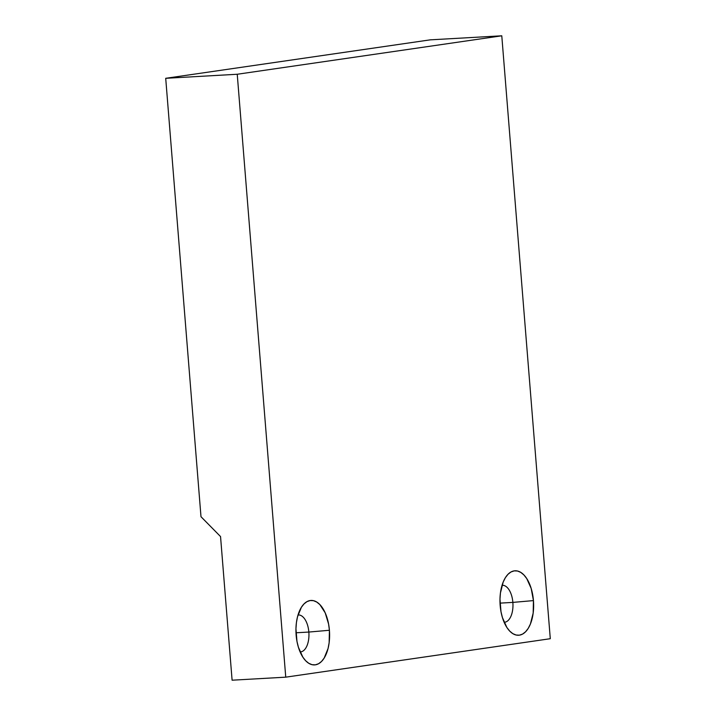 <?xml version="1.0" encoding="UTF-8"?>
<svg xmlns="http://www.w3.org/2000/svg" width="716" height="716" viewBox="0 0 716 716"><rect width="100%" height="100%" fill="white"/><g stroke="black" fill="none" stroke-linecap="round" stroke-linejoin="round"><path stroke-width="1.07" d="M512.862 602.398A18.526 9.63 86.8 0 0 502.05 585.303A18.526 9.63 -93.2 0 1 502.265 585.285A18.526 9.63 -93.2 0 1 512.862 602.398L500.019 603.123L512.862 602.398A18.526 9.63 -93.2 0 1 504.359 622.285A18.526 9.63 -93.2 0 1 504.136 622.293A18.526 9.63 86.8 0 0 512.862 602.398L533.447 600.599L512.862 602.398M500.162 605.441A32.274 16.772 -93.2 0 1 506.409 576.165A32.274 16.772 -93.2 0 1 533.447 600.599L533.169 613.093L530.404 624.039L528.202 628.406L525.562 631.798L522.591 634.081L519.386 635.173L516.093 635.02L512.826 633.651L509.711 631.1L506.865 627.467L502.417 617.559L500.985 611.67L499.974 599.122L500.439 592.955L503.205 582.001L505.407 577.633L508.047 574.241L511.018 571.959L514.213 570.876L517.516 571.019L520.783 572.397L523.897 574.948L526.743 578.573L531.191 588.48L533.447 600.599A32.274 16.772 -93.2 0 1 526.842 630.348A32.274 16.772 -93.2 0 1 509.506 630.877A32.274 16.772 -93.2 0 1 500.162 605.441M308.838 632.058A18.526 9.63 86.8 0 0 298.017 614.963A18.526 9.63 -93.2 0 1 298.232 614.946A18.526 9.63 -93.2 0 1 308.838 632.058L295.994 632.783L308.838 632.058A18.526 9.63 -93.2 0 1 300.326 651.945A18.526 9.63 -93.2 0 1 300.111 651.954A18.526 9.63 86.8 0 0 308.838 632.058L329.414 630.268L308.838 632.058M296.138 635.101A32.274 16.772 -93.2 0 1 302.376 605.826A32.274 16.772 -93.2 0 1 329.414 630.268L329.145 642.753L328.053 648.535L324.169 658.067L321.538 661.459L318.557 663.741L315.362 664.833L312.069 664.69L308.793 663.311L305.678 660.761L302.841 657.127L298.393 647.219L296.961 641.33L295.95 628.782L296.415 622.616L297.498 616.834L301.382 607.293L304.014 603.91L306.994 601.628L310.189 600.536L313.483 600.679L316.758 602.058L319.873 604.608L325.18 612.815L328.59 624.039L329.414 630.268A32.274 16.772 -93.2 0 1 322.809 660.018A32.274 16.772 -93.2 0 1 305.472 660.537A32.274 16.772 -93.2 0 1 296.138 635.101M232.1 680.2L285.747 677.166L550.291 638.708L501.782 35.8L237.238 74.258L285.747 677.166L232.1 680.2L220.546 536.57L200.99 516.71L165.709 78.304L237.238 74.258L165.709 78.304L430.253 39.845L501.782 35.8L430.253 39.845L165.709 78.304L200.99 516.71L220.546 536.57L232.1 680.2M285.747 677.166L550.291 638.708L501.782 35.8L237.238 74.258L285.747 677.166"/></g></svg>
